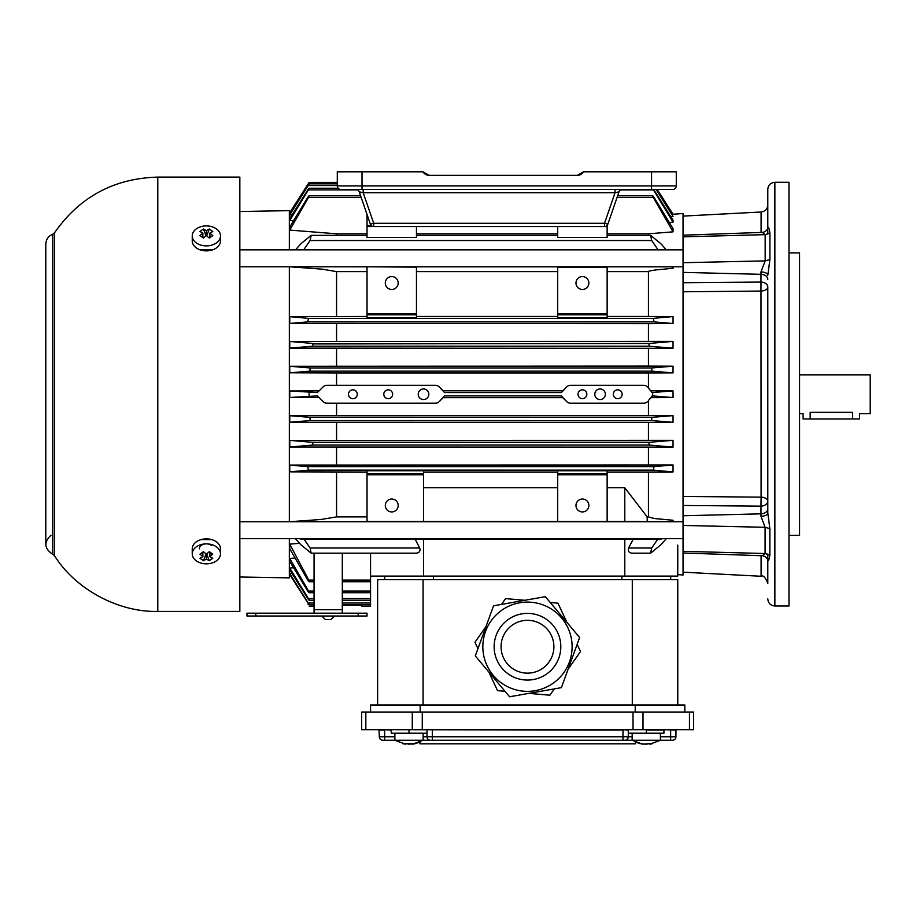 <?xml version="1.0" encoding="UTF-8"?>
<svg xmlns="http://www.w3.org/2000/svg" width="916" height="916" viewBox="0 0 916 916"><rect width="100%" height="100%" fill="white"/><g stroke="black" fill="none" stroke-linecap="round" stroke-linejoin="round"><path stroke-width="1.37" d="M334.58 616.01L331.042 619.537L325.558 619.537L330.825 619.537L334.351 616.01M321.791 616.01L325.329 619.537L322.02 616.01M657.196 189.463L673.042 214.252L657.207 189.463L672.745 189.463L340.832 189.463A3.527 3.527 0 0 1 337.294 185.925L337.294 171.807L422.986 171.807L429.1 175.334A7.065 7.065 0 0 1 422.986 171.807M566.889 622.342L557.959 603.186L550.253 602.51M524.845 600.289L505.563 598.606L501.499 604.411M486.018 626.51L474.969 642.288L477.957 648.677M488.846 672.058L497.514 690.63L504.979 691.282M528.91 693.378L549.909 695.21L554.34 688.889M568.092 669.241L580.504 651.528L577.16 644.349M788.985 252.896L799.576 252.896L799.576 535.379L788.985 535.379M774.867 182.284L774.867 606.003L788.985 606.003L788.985 182.284L774.867 182.284C770.574 182.696 768.215 185.055 767.803 189.337L767.803 227.408M767.803 508.391L767.803 503.548M767.803 554.02L767.803 583.32L767.803 554.02M683.05 572.179L761.104 576.267C763.177 574.985 765.398 577.332 767.803 583.32L767.803 560.867C768.478 561.336 769.165 559.413 769.852 555.119L769.864 528.624L767.803 513.017L767.803 287.063A7.065 3.996 0 0 1 761.104 291.059L683.05 291.78M683.05 540.612L683.05 539.833M762.318 555.76L765.089 553.527L765.1 527.295L760.99 516.28A7.065 3.252 180 0 0 767.803 513.017L767.803 501.155A7.065 3.996 180 0 0 761.104 497.159L760.99 282.071A7.065 4.992 180 0 1 767.803 287.063M672.287 214.31L683.05 213.52L683.05 574.996L677.76 574.63M760.99 516.28L760.99 506.136A7.065 4.992 180 0 0 767.803 501.155M683.05 505.472L760.99 506.136L761.104 497.159L683.05 496.438M683.05 282.735L760.99 282.071L760.99 271.926A7.065 3.286 180 0 1 767.803 275.212L769.898 259.572L765.181 260.865L765.181 234.645L762.352 232.401M760.99 271.926L765.181 260.877L683.05 262.709M683.05 236.843L765.181 234.645L769.898 233.076C769.2 228.76 768.501 226.847 767.803 227.34L767.803 189.337M767.803 234.175L767.803 230.363M683.05 248.408L683.05 247.618M799.576 413.677L803.114 413.677L803.114 418.978L859.609 418.978L859.609 413.677L870.2 413.677L870.2 374.839L799.576 374.839M239.843 177.097L239.843 611.419L157.792 611.419C118.347 612.403 75.295 589.16 54.468 555.646L52.739 554.272L52.739 234.244L54.468 232.87C79.543 196.929 113.985 178.334 157.792 177.097L239.843 177.097M212.581 249.85L200.192 249.862M201.085 539.593L211.596 539.581M50.975 535.219C43.67 542.306 44.266 548.65 52.739 554.272M211.401 554.569L212.523 553.962M660.413 736.75L675.951 736.75L675.951 730.041L675.951 736.75A3.527 3.527 0 0 1 672.413 740.288L632.166 740.288L642.792 744.193L649.204 743.609L646.284 744.193L639.872 743.609M649.33 743.632L652.707 743.609L649.204 743.609M660.413 733.224L660.413 740.288L649.788 744.193L652.707 743.609M561.394 687.641L509.594 696.778L561.394 687.641L579.633 637.525L561.394 687.641M545.592 596.957L579.633 637.525L545.592 596.957M493.552 605.808L545.352 596.671L493.552 605.808L475.312 655.925L493.552 605.808M509.594 696.778L475.312 655.925L509.594 696.778M536.513 621.907A26.415 26.415 0 0 1 544.459 666.962A26.415 26.415 0 0 1 501.464 651.31A26.415 26.415 0 0 1 536.513 621.907M542.741 604.789A44.632 44.632 0 0 1 556.161 680.92A44.632 44.632 0 0 1 483.522 654.482A44.632 44.632 0 0 1 542.741 604.789A44.632 44.632 0 0 1 556.161 680.92A44.632 44.632 0 0 1 483.522 654.482A44.632 44.632 0 0 1 542.741 604.789M377.621 704.988L377.621 579.633L677.76 579.633L677.76 704.988M632.292 704.988L632.292 579.633M423.089 579.633L423.089 704.988M370.556 712.041L370.556 704.988L684.825 704.988L684.825 712.041M635.223 712.041L635.223 704.988M420.158 704.988L420.158 712.041M206.363 235.595L209.283 238.068L212.775 235.595L209.867 233.122L212.775 231.473L209.283 229L206.363 230.649L203.444 229L199.951 231.473L202.871 233.122L199.951 235.595L203.444 238.068L206.363 235.595L206.363 230.649M202.871 233.122L202.871 237.656M203.444 229L206.02 235.859M206.718 235.859L209.283 229M209.867 233.122L209.867 237.656M216.348 228.828A14.129 9.984 0 0 0 200.959 226.664A14.129 9.984 0 0 0 192.246 235.893A14.129 9.984 0 0 0 206.363 245.877A14.129 9.984 0 0 0 220.493 235.893A14.129 9.984 0 0 0 216.348 228.828M192.246 235.893L192.246 240.885A14.129 9.984 0 0 0 206.363 250.869A14.129 9.984 0 0 0 220.493 240.885L220.493 235.893M358.202 613.182L367.03 613.182L367.03 616.01L358.202 616.01L358.202 613.182L255.804 613.182L255.804 616.01L358.202 616.01M255.804 616.01L246.976 616.01L246.976 613.182L255.804 613.182M337.294 185.925L676.283 185.925L676.283 171.807L583.526 171.807A7.065 7.065 0 0 1 577.412 175.334L583.526 171.807M622.33 189.463A3.527 3.527 0 0 0 618.987 191.845L615.048 192.715L363.183 192.715L359.244 191.845L370.373 224.157A3.527 3.527 0 0 0 373.705 226.538A3.527 3.527 0 0 1 370.373 224.157L373.705 223.275L604.526 223.275L607.858 224.157A3.527 3.527 0 0 1 604.526 226.538L604.526 223.275L615.048 192.715L615.048 189.463M416.459 226.538L416.459 237.427L367.03 237.427L367.03 226.538L607.136 226.538L607.136 237.427L557.707 237.427L557.707 226.538M618.987 191.845L607.858 224.157M373.705 226.538L373.705 223.275L363.183 192.715L363.183 189.463M359.244 191.845A3.527 3.527 0 0 0 355.912 189.463M676.283 185.925A3.527 3.527 0 0 1 672.745 189.463M652.135 189.463L660.104 189.463M577.412 175.334L429.1 175.334M239.843 249.839L683.05 249.839M810.168 418.978L810.168 412.349L852.544 412.349L852.544 418.978M423.123 736.75L427.016 736.75A3.527 3.527 0 0 0 430.543 740.288L394.876 740.288L405.513 744.193L402.593 743.609L405.513 744.193L402.593 743.609L405.513 744.193L406.086 743.609L402.593 743.609M642.792 744.193L635.338 742.189L635.338 743.815L419.952 743.815L419.952 742.189L412.498 744.193L415.417 743.609L412.498 744.193L415.417 743.609L409.005 744.193L406.086 743.609L411.673 743.689M239.843 577L289.341 577.87L289.341 538.677M289.341 521.731L289.341 266.785M289.341 249.839L289.341 210.646L239.843 211.516M433.497 576.107L433.497 579.633M384.686 576.107L384.686 579.633M621.884 576.107L621.884 579.633M670.695 579.633L670.695 576.107M416.459 266.831L557.707 266.831M617.727 398.666A4.408 4.408 0 0 0 621.552 392.048A4.408 4.408 0 0 0 613.903 392.048A4.408 4.408 0 0 0 617.727 398.666M600.072 399.559A5.301 5.301 0 0 0 604.663 391.613A5.301 5.301 0 0 0 595.492 391.613A5.301 5.301 0 0 0 600.072 399.559M582.416 398.666A4.408 4.408 0 0 0 586.24 392.048A4.408 4.408 0 0 0 578.603 392.048A4.408 4.408 0 0 0 582.416 398.666M423.524 399.559A5.301 5.301 0 0 0 428.115 391.613A5.301 5.301 0 0 0 418.933 391.613A5.301 5.301 0 0 0 423.524 399.559A5.301 5.301 0 0 1 418.933 391.613A5.301 5.301 0 0 1 428.115 391.613A5.301 5.301 0 0 1 423.524 399.559M352.9 398.666A4.408 4.408 0 0 0 356.725 392.048A4.408 4.408 0 0 0 349.076 392.048A4.408 4.408 0 0 0 352.9 398.666M388.212 398.666A4.408 4.408 0 0 0 392.037 392.048A4.408 4.408 0 0 0 384.388 392.048A4.408 4.408 0 0 0 388.212 398.666M367.03 472.049L289.754 471.855L289.754 465.076L289.754 471.855L308.52 470.148L307.719 466.622L654.093 466.622L673.042 464.985L673.042 471.946L653.291 470.148L654.093 466.622M289.754 521.731L320.886 519.486L336.573 516.899L336.573 472.049M367.03 521.376L367.03 470.744L423.524 470.744L423.524 521.376L367.03 521.376M314.062 580.08L308.772 580.08L289.754 544.161L289.754 548.741L289.754 544.161L299.601 543.291M666.31 538.677L660.86 544.814L650.658 553.149L651.688 547.997L657.883 539.032L300.631 539.032L303.917 539.032L310.112 547.997L311.142 553.138L300.952 544.814L295.502 538.677M651.688 547.997L628.605 547.997C627.746 550.871 628.788 552.6 631.742 553.161C628.788 552.6 627.746 550.871 628.605 547.997L633.277 539.032M624.792 539.032L624.792 576.107L677.76 576.107L677.76 545.112M647.211 521.731L647.177 516.899L648.448 516.899C657.207 519.544 657.505 518.445 662.932 519.361L673.054 520.254L672.046 521.685L673.054 520.254L673.042 521.731M342.309 604.64L361.728 604.64L342.309 604.675M289.754 574.584L307.925 603.003C309.425 605.247 309.516 605.247 308.188 603.003C309.494 605.19 309.402 605.19 307.925 603.003C309.402 605.19 309.494 605.19 308.188 603.003L289.754 573.679L292.032 573.519M361.728 605.098L342.309 605.098M361.728 604.675L370.556 604.675L370.556 606.117L361.728 606.117L361.728 604.64M370.556 604.675L370.556 580.08L342.309 580.08M314.062 598.595L308.349 598.595C309.562 600.85 309.379 600.85 307.822 598.595C309.379 600.85 309.562 600.85 308.349 598.595L289.754 568.012L293.532 567.725M314.062 613.182L314.062 609.655L342.309 609.655L342.309 613.182M289.754 561.474L289.754 558.428L308.52 591.049C309.597 593.339 309.333 593.339 307.719 591.049L289.754 561.474L289.754 558.428L294.998 558.016M314.062 591.049L308.52 591.049C309.597 593.339 309.333 593.339 307.719 591.049M342.309 553.161L342.309 609.655M370.556 553.161L370.556 580.08M624.792 576.107L370.556 576.107M423.524 576.107L423.524 539.032M582.416 499.037A6.446 6.446 0 0 1 588.003 508.712A6.446 6.446 0 0 1 576.84 508.712A6.446 6.446 0 0 1 582.416 499.037M557.707 473.709L607.136 473.709L607.136 521.376L557.707 521.376L557.707 470.744L607.136 470.744L607.136 473.709M391.75 499.037A6.446 6.446 0 0 1 397.326 508.712A6.446 6.446 0 0 1 386.163 508.712A6.446 6.446 0 0 1 391.75 499.037M423.524 473.709L367.03 473.709M423.524 487.759L557.707 487.759M557.707 472.049L423.524 472.049M557.707 521.376L423.524 521.376M607.136 487.759L624.792 487.759L624.792 521.376L607.136 521.376M648.448 516.899L648.448 472.049L607.136 472.049M624.792 487.759L647.177 516.899M673.054 447.123L648.849 445.039L649.249 442.302L673.042 440.321L673.042 447.123L289.754 447.031L289.754 440.401L289.754 447.031L312.963 445.039L648.849 445.039M673.042 422.333L651.642 420.547L651.883 417.353L673.042 415.624L673.042 422.333L289.754 422.253L289.754 415.704L289.754 422.253L310.158 420.547L651.642 420.547M648.448 388.006L648.448 372.984L336.573 372.984L336.573 385.315L326.852 385.315L435.455 385.315A5.301 5.301 0 0 1 439.199 386.873L444.523 392.563L561.428 392.563L566.741 386.873A5.301 5.301 0 0 1 570.496 385.315L643.788 385.315A5.301 5.301 0 0 1 647.532 386.873L652.135 392.563L673.042 390.892L673.042 397.578L650.749 397.659L648.448 400.51L652.684 395.907L652.684 392.563M443.138 390.8L439.199 386.873L443.138 390.8L562.813 390.8L566.741 386.873M570.496 403.2L643.788 403.2L570.496 403.2A5.301 5.301 0 0 1 566.741 401.643L561.428 395.907L444.523 395.907L439.199 401.643L443.138 397.716M673.042 397.578L652.684 395.907M650.715 390.811L673.042 390.892M673.042 372.892L651.883 371.163L651.642 367.957L673.042 366.182L673.042 372.892L648.448 372.984M651.883 371.163L309.929 371.163L289.754 372.812L289.754 366.263L648.448 366.091L648.448 348.286L289.754 348.114L289.754 341.473L312.963 343.477L312.562 346.214L649.238 346.214L648.849 343.477L673.042 341.393L673.042 348.195L649.249 346.214M308.52 318.367L307.719 321.894L289.754 323.44L289.754 316.661L308.52 318.367L653.291 318.367L673.054 316.558L673.042 323.531L654.093 321.894L653.291 318.367M295.502 249.839L300.952 243.702L311.154 235.366L310.112 240.519L303.917 249.484L300.631 249.484L661.18 249.484L657.883 249.484L651.688 240.519L650.658 235.378L660.86 243.702L666.31 249.839M607.136 267.14L607.136 317.772L557.707 317.772L557.707 267.14L607.136 267.14M673.042 266.785L673.042 268.262L672.046 266.831L607.136 266.831M673.042 268.262L656.658 269.842C657.115 269.751 648.139 270.884 648.448 271.617L607.136 271.617M607.136 316.455L648.448 316.455L648.448 271.617M582.416 276.586A6.446 6.446 0 0 1 588.003 286.25A6.446 6.446 0 0 1 576.84 286.25A6.446 6.446 0 0 1 582.416 276.586M557.707 314.806L607.136 314.806M416.459 316.455L557.707 316.455M661.18 249.484L662.428 249.839M607.136 226.47L607.136 225.37L607.136 226.47M648.448 235.355L648.448 233.809L607.136 233.809M307.719 197.467C309.242 195.314 309.505 195.314 308.52 197.467L289.754 230.088L289.754 227.042L307.719 197.467C309.242 195.314 309.505 195.314 308.52 197.467L361.179 197.467M617.052 197.467L653.291 197.467C652.203 195.177 652.478 195.177 654.093 197.467L673.042 228.691L673.042 231.851L653.291 197.467C652.203 195.177 652.478 195.177 654.093 197.467M307.822 189.921C309.345 187.723 309.516 187.723 308.349 189.921L289.754 220.504L289.754 218.626L307.822 189.921C309.345 187.723 309.516 187.723 308.349 189.921L357.652 189.921M653.692 189.463L673.042 220.218L673.042 222.153L653.2 189.463M307.925 185.513C309.425 183.269 309.516 183.269 308.188 185.513L289.754 214.836L307.925 185.513C309.425 183.269 309.516 183.269 308.188 185.513L337.294 185.513M656.406 189.463L673.042 216.428L656.096 189.463M337.294 182.399L309.116 182.399L289.754 212.695L309.058 182.49M673.042 347.439L673.042 343.649M643.788 385.315L570.496 385.315M307.948 466.679L289.754 465.076L673.042 464.985M652.169 395.918L650.715 397.704M562.813 397.716L566.741 401.643L562.813 397.716M439.199 401.643A5.301 5.301 0 0 1 435.455 403.2L326.852 403.2A5.301 5.301 0 0 1 323.108 401.643L322.901 401.448M319.111 397.647L323.108 401.643L317.371 395.907L289.754 397.498L289.754 390.972L317.417 392.563L323.108 386.873L319.111 390.869L289.754 390.972M660.871 519.154L658.776 518.925M643.158 521.731L640.685 521.376L643.158 521.731M657.883 539.032L661.18 539.032L657.883 539.032M415.04 539.032L419.711 547.997C420.57 550.871 419.528 552.6 416.574 553.161C419.528 552.6 420.57 550.871 419.711 547.997L310.112 547.997M314.062 609.655L314.062 553.161M307.707 580.08C309.242 582.244 309.597 582.244 308.772 580.08C309.597 582.244 309.242 582.244 307.707 580.08L289.754 548.741M289.754 569.889L289.754 568.012L289.754 569.889L307.822 598.595M300.631 539.032L299.36 538.677M367.03 521.685L289.8 521.731M650.337 270.838L653.28 270.312M647.532 401.643A5.301 5.301 0 0 1 643.788 403.2M662.405 538.677L661.18 539.032M640.685 521.376L624.792 521.376M673.042 471.946L648.448 472.049M648.448 464.893L648.448 447.214M336.573 464.893L336.573 447.214M673.042 440.321L289.754 440.401L312.562 442.302L312.963 445.039M312.562 442.302L649.249 442.302M648.448 440.23L648.448 422.425M336.573 440.23L336.573 422.425M673.042 415.624L289.754 415.704L309.929 417.353L310.158 420.547M309.929 417.353L651.883 417.353M319.066 397.601L289.754 397.498L289.754 391.017M336.573 415.532L336.573 403.2M648.448 415.532L648.448 400.51M562.768 397.67L443.172 397.67M322.901 387.067L323.108 386.873A5.301 5.301 0 0 1 326.852 385.315L336.573 385.315M309.127 392.563L309.127 395.907M336.573 372.984L289.754 372.812L289.754 366.263L310.158 367.957L309.929 371.163M310.158 367.957L651.642 367.957M648.448 366.091L673.042 366.182M336.573 366.091L336.573 348.286M673.042 348.195L648.448 348.286M312.562 346.214L289.754 348.114L289.754 341.473L673.042 341.393M312.894 343.935L648.849 343.477M648.448 341.302L648.448 323.623L289.754 323.44L289.754 316.661L367.03 316.455M336.573 341.302L336.573 323.623M673.042 323.531L648.448 323.623M391.75 276.586A6.446 6.446 0 0 1 397.326 286.25A6.446 6.446 0 0 1 386.163 286.25A6.446 6.446 0 0 1 391.75 276.586M367.03 313.753L367.03 266.785L416.459 267.14L416.459 317.772L367.03 317.772L367.03 313.753L416.459 313.753M367.03 314.806L416.459 314.806M648.448 316.455L673.042 316.558M336.573 316.455L336.573 271.617L322.237 269.167L289.754 266.785M289.8 266.785L367.03 266.831M299.383 249.839L300.631 249.484M367.03 233.809L336.573 233.809L289.754 230.088L289.754 227.042M336.573 235.355L336.573 233.809M373.052 226.47L367.03 226.538L367.03 214.436M557.707 233.809L416.459 233.809M673.042 231.851L648.448 233.809M293.532 220.79L289.754 220.504L289.754 218.626M673.042 222.153L669.275 222.439M292.032 214.997L289.754 214.836L289.754 213.932M673.042 216.428L670.775 216.588M290.509 575.763L289.341 575.878M308.91 604.446L308.051 604.446C309.436 606.61 309.436 606.61 308.051 604.446L308.91 604.446M423.123 733.224L423.123 740.288L412.498 744.193L412.051 743.632M646.284 729.697L628.628 729.697M675.951 730.041L664.295 729.697M432.306 729.697L432.306 736.75L628.284 736.75L628.284 730.041L622.983 729.697M632.166 736.75L628.284 736.75A3.527 3.527 0 0 1 624.746 740.288L622.983 740.288L622.983 730.041L390.995 729.697L391.35 733.224L427.016 733.224M391.35 730.041L384.64 729.697M378.995 729.697L379.339 736.75L394.876 736.75M646.284 733.224L646.284 730.041L663.94 730.041L663.94 733.224L628.284 733.224M622.983 740.288L430.543 740.288A3.527 3.527 0 0 1 427.016 736.75L427.016 730.041M382.877 740.288L384.64 740.288L382.877 740.288A3.527 3.527 0 0 1 379.339 736.75M405.513 744.193L394.876 740.288L384.64 740.288L384.64 730.041L379.339 730.041M632.166 733.224L632.166 740.288L423.123 740.288M693.607 729.697L693.607 712.041L693.607 729.697L633.025 729.697L633.025 712.041L361.683 712.041L361.683 729.697L361.683 712.041M422.265 712.041L422.265 729.697L633.025 729.697M422.265 729.697L361.683 729.697M693.607 712.041L633.025 712.041M209.283 560.741L212.775 558.268L209.867 556.619L212.775 554.146L209.283 551.672L206.363 554.146L206.363 559.092L209.283 560.741L206.718 553.882M206.02 553.882L203.444 560.741L206.363 559.092M206.363 554.146L203.444 551.672L199.951 554.146L202.871 556.619L199.951 558.268L203.444 560.741M202.871 556.619L202.871 552.085M209.867 556.619L209.867 552.085M210.691 552.68L211.63 555.188M216.348 546.795A14.129 9.984 180 0 0 200.959 544.631A14.129 9.984 180 0 0 192.246 553.848A14.129 9.984 180 0 0 206.363 563.844A14.129 9.984 180 0 0 220.493 553.848A14.129 9.984 180 0 0 216.348 546.795M220.493 553.848L220.493 548.856A14.129 9.984 180 0 0 216.348 541.803A14.129 9.984 180 0 0 200.959 539.627A14.129 9.984 180 0 0 192.246 548.856L192.246 553.848M199.299 548.856A7.065 4.992 -0 0 1 203.661 544.241A7.065 4.992 -0 0 1 211.356 545.329M761.104 232.446L761.104 212.008C765.203 211.424 767.436 209.077 767.803 204.955M761.104 576.267L761.104 555.714M683.05 551.317L765.089 553.527L769.852 555.119M769.864 528.624L765.1 527.295L683.05 525.452M683.05 515.765L760.99 513.842A7.065 4.992 180 0 0 767.803 508.849M683.05 272.396L760.99 274.319A7.065 4.992 180 0 1 767.803 279.311M769.898 233.076L769.898 259.572M157.792 611.419L157.792 177.097M54.468 555.646L54.468 232.87M538.883 615.403A33.331 33.331 0 0 1 548.902 672.264A33.331 33.331 0 0 1 494.651 652.513A33.331 33.331 0 0 1 538.883 615.403M362.015 171.807L362.015 189.463M651.562 171.807L651.562 189.463M336.573 516.899L367.03 516.899M370.556 603.003L342.309 603.003M314.062 603.003L308.188 603.003M370.556 598.595L342.309 598.595M370.556 591.049L342.309 591.049M607.136 474.763L557.707 474.763M423.524 474.763L367.03 474.763M672.046 521.685L647.246 521.685M653.291 470.148L308.52 470.148M654.093 321.894L307.719 321.894M310.112 240.519L651.688 240.519M557.707 313.753L607.136 313.753M557.707 271.617L416.459 271.617M653.463 189.921L620.59 189.921M308.887 184.07L308.051 184.07M367.03 271.617L336.573 271.617M367.03 225.473L371.186 225.473M670.649 740.288L670.649 730.041M427.016 736.75L432.306 736.75L432.306 740.288M409.005 730.041L409.005 733.224M365.827 712.041L365.827 729.697M412.28 729.697L412.28 712.041M643.009 712.041L643.009 729.697M689.473 729.697L689.473 712.041M683.05 216.096L761.104 212.008M683.05 552.989L762.478 555.772C767.345 556.378 768.432 561.634 767.803 560.867M683.05 235.172L762.467 232.401C767.619 231.599 768.295 226.641 767.803 227.34M774.867 606.003C770.574 605.579 768.215 603.232 767.803 598.938M52.739 234.244C48.353 236.11 46.04 239.431 45.8 244.194L45.8 544.322M239.843 538.677L683.05 538.677M239.843 521.731L683.05 521.731M239.843 266.785L683.05 266.785M631.742 553.161L650.658 553.161M309.116 604.675L314.062 604.675M309.116 600.266L314.062 600.266M342.309 600.266L370.556 600.266M309.116 592.721L314.062 592.721M342.309 592.721L370.556 592.721M342.309 581.752L370.556 581.752M309.116 195.795L360.606 195.795M617.624 195.795L652.696 195.795M309.116 188.238L338.164 188.238M309.116 183.841L337.294 183.841M311.142 553.161L416.574 553.161M309.184 581.752L314.062 581.752M311.154 235.355L367.03 235.355M416.459 235.355L557.707 235.355M607.136 235.355L650.658 235.355M309.093 606.117L314.062 606.117M394.876 733.224L394.876 740.288M660.413 740.288L649.788 744.193"/></g></svg>

